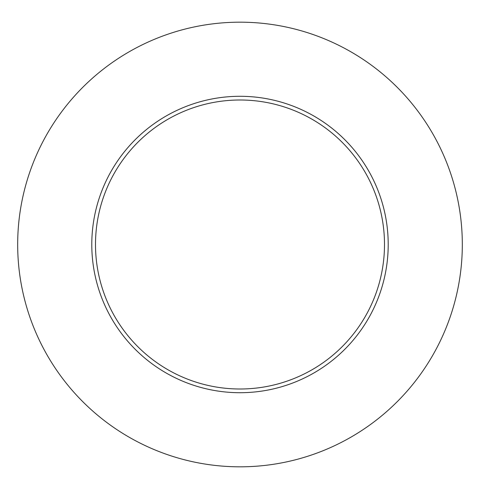 <?xml version="1.0" encoding="UTF-8"?>
<svg xmlns="http://www.w3.org/2000/svg" width="489" height="489" viewBox="0 0 489 489"><rect width="100%" height="100%" fill="white"/><g stroke="black" fill="none" stroke-linecap="round" stroke-linejoin="round"><path stroke-width="0.73" d="M462.313 244.5A222.312 222.312 0 0 1 128.839 437.032A222.312 222.312 0 0 1 128.839 51.968A222.312 222.312 0 0 1 462.313 244.5M388.205 244.5A148.21 148.21 0 0 0 239.995 96.29A148.21 148.21 0 0 0 91.791 244.5A148.21 148.21 0 0 0 239.995 392.71A148.21 148.21 0 0 0 388.205 244.5M95.496 244.5A144.506 144.506 0 0 0 312.251 369.641A144.506 144.506 0 0 0 312.251 119.359A144.506 144.506 0 0 0 95.496 244.5"/></g></svg>

